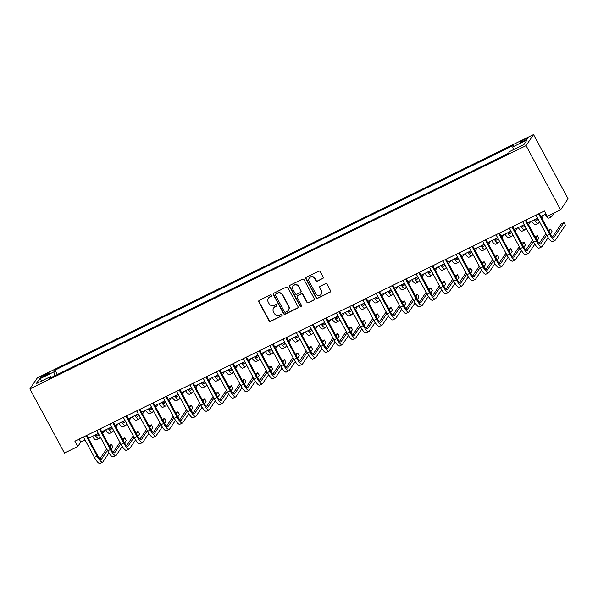 <?xml version="1.0" encoding="UTF-8"?>
<svg xmlns="http://www.w3.org/2000/svg" width="598" height="598" viewBox="0 0 598 598"><rect width="100%" height="100%" fill="white"/><g stroke="black" fill="none" stroke-linecap="round" stroke-linejoin="round"><path stroke-width="0.9" d="M271.529 295.277A0.845 0.807 -145.9 0 0 270.401 294.896L259.293 300.346A1.203 1.151 -145.9 0 0 258.814 301.908L268.995 320.805A1.203 1.151 -145.9 0 0 270.602 321.343L281.71 315.901A0.845 0.807 -145.9 0 0 282.039 314.81A0.845 0.807 -145.9 0 0 280.918 314.428L279.475 315.131A3.857 3.685 -145.9 0 1 274.325 313.412L273.473 311.842A3.857 3.685 -145.9 0 1 275.013 306.841L276.448 306.131A0.845 0.807 -145.9 0 0 276.784 305.04A0.845 0.807 -145.9 0 0 275.656 304.666L274.22 305.369A3.857 3.685 -145.9 0 1 269.063 303.649L268.218 302.072A3.857 3.685 -145.9 0 1 269.75 297.071L271.193 296.369A0.845 0.807 -145.9 0 0 271.529 295.277M524.513 139.506A3.924 0.553 -28.3 0 0 520.41 142.324A3.924 0.553 -28.3 0 0 523.22 141.42A3.924 0.553 -28.3 0 0 527.324 138.601A3.924 0.553 -28.3 0 0 524.513 139.506M322.696 278.616A1.203 1.151 -145.9 0 0 323.174 277.053L320.319 271.754A1.203 1.151 -145.9 0 0 318.704 271.215L306.378 277.263A1.203 1.151 -145.9 0 0 305.899 278.825L316.073 297.722A1.203 1.151 -145.9 0 0 317.688 298.26L330.014 292.213A1.203 1.151 -145.9 0 0 330.492 290.65L327.046 284.244A1.203 1.151 -145.9 0 0 325.439 283.706L320.162 286.3A1.203 1.151 -145.9 0 0 319.676 287.862L321.388 291.032A3.222 3.08 -145.9 0 1 321.261 294.209A3.222 3.08 -145.9 0 1 315.796 293.775L309.099 281.337A3.222 3.08 -145.9 0 1 309.226 278.16A3.222 3.08 -145.9 0 1 314.69 278.593L315.804 280.664A1.203 1.151 -145.9 0 0 317.418 281.202L322.898 278.317A1.203 1.151 -145.9 0 0 323.212 278.085M29.9 388.894L64.464 453.082L77.77 446.557L74.892 441.212L544.427 211.004L547.312 216.356L560.618 209.831L526.053 145.643L29.9 388.894L37.382 377.839L533.536 134.58L526.053 145.643M287.817 287.683A1.203 1.151 -145.9 0 0 286.203 287.145L273.877 293.192A1.203 1.151 -145.9 0 0 273.391 294.754L283.572 313.658A1.203 1.151 -145.9 0 0 285.179 314.197L297.512 308.149A1.203 1.151 -145.9 0 0 297.991 306.587L287.817 287.683M290.127 285.224L302.453 279.184A1.203 1.151 -145.9 0 1 304.068 279.722L314.242 298.619A1.203 1.151 -145.9 0 1 313.763 300.181L308.486 302.767A1.203 1.151 -145.9 0 1 306.879 302.229L302.752 294.567A1.203 1.151 -145.9 0 0 301.138 294.029L297.64 295.748A1.203 1.151 -145.9 0 0 297.161 297.311L301.452 305.286A0.845 0.807 -145.9 0 1 301.422 306.116A0.845 0.807 -145.9 0 1 299.994 306.004L289.641 286.786A1.203 1.151 -145.9 0 1 290.127 285.224M42.951 376.867L45.291 375.716A3.805 0.538 -28.3 0 0 49.268 372.988A3.805 0.538 -28.3 0 0 46.547 373.862L44.2 375.013A3.805 0.538 -28.3 0 0 40.223 377.742A3.805 0.538 -28.3 0 0 42.951 376.867M51.533 377.345L50.718 376.531L49.492 378.34L508.382 153.357L509.608 151.548L523.983 144.499L527.092 139.895L512.725 146.944L513.944 145.135L55.053 370.125L53.827 371.934L54.859 375.708M50.718 376.531L36.343 383.58L39.453 378.975L53.827 371.934M560.618 209.831L568.1 198.768L533.536 134.58M77.77 446.557L80.805 442.079L85.043 439.993M88.429 438.341L98.356 433.468M101.735 431.816L111.662 426.95M115.04 425.29L124.975 420.424M128.353 418.764L138.28 413.898M141.659 412.239L151.593 407.373M154.972 405.713L164.899 400.847M168.277 399.187L178.211 394.321M181.59 392.662L191.517 387.796M194.896 386.136L204.822 381.27M208.209 379.61L218.135 374.744M221.514 373.085L231.441 368.219M234.827 366.567L244.754 361.693M248.133 360.041L258.059 355.167M261.438 353.515L271.372 348.641M274.751 346.99L284.678 342.123M288.057 340.464L297.991 335.598M301.37 333.938L311.296 329.072M314.675 327.412L324.609 322.546M327.988 320.887L337.915 316.021M341.294 314.361L351.22 309.495M354.607 307.835L364.533 302.969M367.912 301.31L377.839 296.444M381.225 294.784L391.152 289.918M394.531 288.258L404.457 283.392M407.843 281.733L417.77 276.867M421.149 275.215L431.076 270.341M434.454 268.689L444.389 263.815M447.767 262.163L457.694 257.29M461.073 255.638L471.007 250.771M474.386 249.112L484.313 244.246M487.691 242.586L497.626 237.72M501.004 236.061L510.931 231.194M514.31 229.535L524.237 224.669M527.623 223.009L537.55 218.143M540.928 216.483L546.034 213.979M79.198 439.096L80.805 442.079M57.393 374.468L55.053 370.125M513.465 149.657L512.725 146.944M42.309 380.657L39.453 378.975M271.574 295.943A0.845 0.807 -145.9 0 1 271.395 296.07L269.952 296.772A3.857 3.685 -145.9 0 0 268.569 297.976L268.367 298.275M273.63 308.037L273.832 307.738A3.857 3.685 -145.9 0 1 275.215 306.542L276.65 305.832A0.845 0.807 -145.9 0 0 276.837 305.713M258.979 300.577A1.203 1.151 -145.9 0 0 259.016 301.609L269.197 320.506A1.203 1.151 -145.9 0 0 270.804 321.044L281.912 315.602A0.845 0.807 -145.9 0 0 282.092 315.475M273.555 293.431A1.203 1.151 -145.9 0 0 273.592 294.455L283.773 313.359A1.203 1.151 -145.9 0 0 285.381 313.898L297.714 307.85A1.203 1.151 -145.9 0 0 298.036 307.619M275.813 294.104A0.845 0.807 -145.9 0 0 275.476 295.195L284.409 311.782A0.845 0.807 -145.9 0 0 285.538 312.163L287.055 311.416A3.857 3.685 -145.9 0 0 288.587 306.423L282.48 295.076A3.857 3.685 -145.9 0 0 277.33 293.356L276.014 293.805A0.845 0.807 -145.9 0 0 275.715 294.067L275.514 294.366M288.438 310.22L288.64 309.921A3.857 3.685 -145.9 0 0 288.789 306.124L288.587 306.423M276.014 293.805L277.532 293.057A3.857 3.685 -145.9 0 1 282.682 294.777L288.789 306.124M297.206 296.122L297.408 295.823A1.203 1.151 -145.9 0 1 297.841 295.449L301.34 293.73A1.203 1.151 -145.9 0 1 302.954 294.268L307.08 301.93A1.203 1.151 -145.9 0 0 308.688 302.468L313.965 299.882A1.203 1.151 -145.9 0 0 314.286 299.65M289.806 285.463A1.203 1.151 -145.9 0 0 289.851 286.487L300.196 305.705A0.845 0.807 -145.9 0 0 301.504 305.959M298.469 286.614A3.222 3.08 -145.9 0 0 292.998 286.18A3.222 3.08 -145.9 0 0 292.878 289.35L295.233 293.738A1.203 1.151 -145.9 0 0 296.847 294.276L300.346 292.557A1.203 1.151 -145.9 0 0 300.824 290.994L298.671 286.315A3.222 3.08 -145.9 0 0 293.207 285.881L292.998 286.18M300.779 292.183L300.981 291.884A1.203 1.151 -145.9 0 0 301.026 290.695L300.824 290.994M298.671 286.315L301.026 290.695M309.226 278.16L309.428 277.861A3.222 3.08 -145.9 0 1 314.892 278.294L316.006 280.365A1.203 1.151 -145.9 0 0 317.62 280.903L322.898 278.317M321.261 294.209L321.462 293.91A3.222 3.08 -145.9 0 0 321.589 290.74L321.388 291.032M319.84 286.532A1.203 1.151 -145.9 0 0 319.878 287.563L321.589 290.74M306.056 277.494A1.203 1.151 -145.9 0 0 306.101 278.526L316.275 297.423A1.203 1.151 -145.9 0 0 317.889 297.961L330.216 291.914A1.203 1.151 -145.9 0 0 330.537 291.682M95.882 434.686A6.137 1.585 63.9 0 0 97.706 435.837A6.137 1.585 63.9 0 0 97.885 435.68L98.812 434.312M96.405 435.239L97.227 434.021M104.755 430.336L102.632 433.475M100.247 436.989L99.328 438.356A9.202 2.377 -116.1 0 1 99.059 438.596A9.202 2.377 -116.1 0 1 95.015 435.112M99.059 438.596L96.398 439.896A9.202 2.377 -116.1 0 1 92.354 436.413M108.948 452.955L102.916 461.873A9.202 2.377 -116.1 0 1 102.647 462.112L99.986 463.42A9.202 2.377 -116.1 0 1 94.417 457.395L83.443 437.018M102.647 462.112A9.202 2.377 -116.1 0 1 97.078 456.095L86.105 435.71M86.822 435.359L97.579 455.347A6.137 1.585 63.9 0 0 101.294 459.361A6.137 1.585 63.9 0 0 101.473 459.197L107.453 450.361M109.83 446.848L111.475 444.419L109.135 445.562M99.986 458.763L106.661 448.896M111.475 444.419L112.91 447.095L111.28 449.509M109.195 428.161A6.137 1.585 63.9 0 0 111.019 429.312A6.137 1.585 63.9 0 0 111.198 429.155L112.118 427.794M109.711 428.714L110.54 427.495M118.06 423.81L115.937 426.95M113.56 430.463L112.633 431.831A9.202 2.377 -116.1 0 1 112.372 432.07A9.202 2.377 -116.1 0 1 108.32 428.587M112.372 432.07L109.703 433.378A9.202 2.377 -116.1 0 1 105.659 429.887M122.5 421.635A6.137 1.585 63.9 0 0 124.324 422.786A6.137 1.585 63.9 0 0 124.504 422.629L125.431 421.269M123.024 422.188L123.846 420.977M131.373 417.284L129.243 420.424M126.866 423.937L125.946 425.305A9.202 2.377 -116.1 0 1 125.677 425.544A9.202 2.377 -116.1 0 1 121.633 422.061M125.677 425.544L123.016 426.852A9.202 2.377 -116.1 0 1 118.972 423.362M135.813 415.109A6.137 1.585 63.9 0 0 137.637 416.268A6.137 1.585 63.9 0 0 137.817 416.103L138.736 414.743M136.329 415.67L137.151 414.451M144.679 410.759L142.556 413.898M140.179 417.411L139.252 418.779A9.202 2.377 -116.1 0 1 138.983 419.019A9.202 2.377 -116.1 0 1 134.939 415.535M138.983 419.019L136.322 420.327A9.202 2.377 -116.1 0 1 132.278 416.836M122.254 446.429L116.221 455.347A9.202 2.377 -116.1 0 1 115.952 455.586L113.291 456.894A9.202 2.377 -116.1 0 1 107.722 450.87L96.749 430.493M115.952 455.586A9.202 2.377 -116.1 0 1 110.383 449.569L99.41 429.185M100.128 428.833L110.892 448.821A6.137 1.585 63.9 0 0 114.607 452.836A6.137 1.585 63.9 0 0 114.779 452.671L120.759 443.836M123.136 440.322L124.78 437.893L122.448 439.037M113.299 452.238L119.974 442.37M124.78 437.893L126.223 440.569L124.586 442.983M135.567 439.904L129.534 448.821A9.202 2.377 -116.1 0 1 129.265 449.061L126.604 450.369A9.202 2.377 -116.1 0 1 121.035 444.344L110.062 423.967M129.265 449.061A9.202 2.377 -116.1 0 1 123.696 443.043L112.723 422.666M113.441 422.308L124.197 442.296A6.137 1.585 63.9 0 0 127.912 446.31A6.137 1.585 63.9 0 0 128.092 446.145L134.064 437.31M136.449 433.797L138.093 431.367L135.753 432.511M126.604 445.712L133.279 435.845M138.093 431.367L139.528 434.043L137.899 436.458M148.872 433.378L142.84 442.296A9.202 2.377 -116.1 0 1 142.571 442.542L139.91 443.843A9.202 2.377 -116.1 0 1 134.341 437.818L123.367 417.441M142.571 442.542A9.202 2.377 -116.1 0 1 137.002 436.518L126.029 416.141M126.746 415.789L137.51 435.77A6.137 1.585 63.9 0 0 141.218 439.784A6.137 1.585 63.9 0 0 141.397 439.62L147.377 430.784M149.754 427.271L151.399 424.842L149.066 425.985M139.917 439.186L146.585 429.327M151.399 424.842L152.841 427.518L151.204 429.932M149.119 408.584A6.137 1.585 63.9 0 0 150.943 409.742A6.137 1.585 63.9 0 0 151.122 409.578L152.042 408.217M149.642 409.144L150.464 407.926M157.984 404.233L155.861 407.373M153.484 410.893L152.565 412.254A9.202 2.377 -116.1 0 1 152.296 412.493A9.202 2.377 -116.1 0 1 148.252 409.01M152.296 412.493L149.635 413.801A9.202 2.377 -116.1 0 1 145.583 410.318M162.185 426.852L156.145 435.77A9.202 2.377 -116.1 0 1 155.884 436.017L153.215 437.317A9.202 2.377 -116.1 0 1 147.654 431.293L136.68 410.916M155.884 436.017A9.202 2.377 -116.1 0 1 150.315 429.992L139.341 409.615M140.059 409.264L150.816 429.244A6.137 1.585 63.9 0 0 154.531 433.258A6.137 1.585 63.9 0 0 154.71 433.094L160.683 424.266M163.067 420.745L164.704 418.316L162.372 419.46M153.223 432.66L159.898 422.801M164.704 418.316L166.147 420.992L164.51 423.406M162.424 402.058A6.137 1.585 63.9 0 0 164.256 403.216A6.137 1.585 63.9 0 0 164.435 403.052L165.354 401.692M162.948 402.618L163.77 401.4M171.297 397.707L169.174 400.847M166.797 404.368L165.87 405.728A9.202 2.377 -116.1 0 1 165.601 405.967A9.202 2.377 -116.1 0 1 161.557 402.484M165.601 405.967L162.94 407.275A9.202 2.377 -116.1 0 1 158.896 403.792M175.491 420.327L169.458 429.244A9.202 2.377 -116.1 0 1 169.189 429.491L166.528 430.792A9.202 2.377 -116.1 0 1 160.959 424.767L149.986 404.39M169.189 429.491A9.202 2.377 -116.1 0 1 163.62 423.466L152.647 403.089M153.365 402.738L164.129 422.719A6.137 1.585 63.9 0 0 167.836 426.733A6.137 1.585 63.9 0 0 168.016 426.576L173.996 417.74M176.373 414.22L178.017 411.79L175.685 412.934M166.536 426.135L173.203 416.275M178.017 411.79L179.46 414.466L177.823 416.881M175.737 395.532A6.137 1.585 63.9 0 0 177.561 396.691A6.137 1.585 63.9 0 0 177.741 396.526L178.66 395.166M176.261 396.093L177.083 394.874M184.603 391.182L182.48 394.321M180.103 397.842L179.183 399.202A9.202 2.377 -116.1 0 1 178.914 399.442A9.202 2.377 -116.1 0 1 174.863 395.958M178.914 399.442L176.253 400.75A9.202 2.377 -116.1 0 1 172.202 397.266M188.796 413.801L182.764 422.719A9.202 2.377 -116.1 0 1 182.495 422.965L179.834 424.266A9.202 2.377 -116.1 0 1 174.265 418.249L163.299 397.864M182.495 422.965A9.202 2.377 -116.1 0 1 176.933 416.941L165.96 396.564M166.678 396.212L177.434 416.193A6.137 1.585 63.9 0 0 181.149 420.207A6.137 1.585 63.9 0 0 181.329 420.05L187.301 411.215M189.686 407.694L191.323 405.265L188.99 406.408M179.841 419.609L186.516 409.75M191.323 405.265L192.765 407.941L191.128 410.355M189.043 389.006A6.137 1.585 63.9 0 0 190.874 390.165A6.137 1.585 63.9 0 0 191.054 390.001L191.973 388.64M189.566 389.567L190.388 388.349M197.916 384.656L195.793 387.796M193.408 391.316L192.489 392.677A9.202 2.377 -116.1 0 1 192.22 392.916A9.202 2.377 -116.1 0 1 188.176 389.433M192.22 392.916L189.559 394.224A9.202 2.377 -116.1 0 1 185.515 390.741M202.109 407.275L196.077 416.201A9.202 2.377 -116.1 0 1 195.808 416.44L193.147 417.74A9.202 2.377 -116.1 0 1 187.578 411.723L176.604 391.339M195.808 416.44A9.202 2.377 -116.1 0 1 190.239 410.415L179.265 390.038M179.983 389.687L190.747 409.667A6.137 1.585 63.9 0 0 194.455 413.681A6.137 1.585 63.9 0 0 194.634 413.524L200.614 404.689M202.991 401.168L204.636 398.739L202.296 399.883M193.154 413.083L199.822 403.224M204.636 398.739L206.071 401.415L204.441 403.829M202.356 382.481A6.137 1.585 63.9 0 0 204.18 383.639A6.137 1.585 63.9 0 0 204.359 383.475L205.278 382.115M202.879 383.041L203.701 381.823M211.221 378.13L209.098 381.27M206.721 384.791L205.802 386.151A9.202 2.377 -116.1 0 1 205.533 386.39A9.202 2.377 -116.1 0 1 201.481 382.907M205.533 386.39L202.871 387.698A9.202 2.377 -116.1 0 1 198.82 384.215M215.415 400.75L209.382 409.675A9.202 2.377 -116.1 0 1 209.113 409.914L206.452 411.215A9.202 2.377 -116.1 0 1 200.883 405.197L189.91 384.82M209.113 409.914A9.202 2.377 -116.1 0 1 203.544 403.889L192.578 383.512M193.296 383.161L204.053 403.142A6.137 1.585 63.9 0 0 207.768 407.156A6.137 1.585 63.9 0 0 207.947 406.999L213.92 398.163M216.297 394.643L217.941 392.213L215.609 393.364M206.46 406.558L213.135 396.698M217.941 392.213L219.384 394.889L217.747 397.304M215.661 375.955A6.137 1.585 63.9 0 0 217.493 377.114A6.137 1.585 63.9 0 0 217.665 376.949L218.591 375.589M216.184 376.516L217.007 375.297M224.534 371.612L222.411 374.744M220.027 378.265L219.107 379.625A9.202 2.377 -116.1 0 1 218.838 379.872A9.202 2.377 -116.1 0 1 214.794 376.381M218.838 379.872L216.177 381.173A9.202 2.377 -116.1 0 1 212.133 377.689M228.728 394.231L222.695 403.149A9.202 2.377 -116.1 0 1 222.426 403.388L219.765 404.697A9.202 2.377 -116.1 0 1 214.196 398.672L203.223 378.295M222.426 403.388A9.202 2.377 -116.1 0 1 216.857 397.364L205.884 376.987M206.602 376.635L217.366 396.616A6.137 1.585 63.9 0 0 221.073 400.63A6.137 1.585 63.9 0 0 221.253 400.473L227.233 391.638M229.61 388.117L231.254 385.688L228.914 386.839M219.772 400.032L226.44 390.173M231.254 385.688L232.689 388.364L231.06 390.786M228.974 369.429A6.137 1.585 63.9 0 0 230.798 370.588A6.137 1.585 63.9 0 0 230.978 370.424L231.897 369.063M229.49 369.99L230.32 368.772M237.84 365.086L235.717 368.226M233.34 371.739L232.42 373.1A9.202 2.377 -116.1 0 1 232.151 373.346A9.202 2.377 -116.1 0 1 228.1 369.856M232.151 373.346L229.49 374.647A9.202 2.377 -116.1 0 1 225.439 371.164M242.033 387.706L236.001 396.624A9.202 2.377 -116.1 0 1 235.732 396.863L233.071 398.171A9.202 2.377 -116.1 0 1 227.502 392.146L216.528 371.769M235.732 396.863A9.202 2.377 -116.1 0 1 230.163 390.838L219.189 370.461M219.915 370.11L230.671 390.09A6.137 1.585 63.9 0 0 234.386 394.104A6.137 1.585 63.9 0 0 234.566 393.947L240.538 385.112M242.915 381.599L244.56 379.169L242.227 380.313M233.078 393.506L239.753 383.647M244.56 379.169L246.002 381.838L244.365 384.26M242.28 362.904A6.137 1.585 63.9 0 0 244.104 364.062A6.137 1.585 63.9 0 0 244.283 363.905L245.21 362.538M242.803 363.464L243.625 362.246M251.153 358.561L249.03 361.7M246.645 365.214L245.726 366.574A9.202 2.377 -116.1 0 1 245.457 366.821A9.202 2.377 -116.1 0 1 241.413 363.33M245.457 366.821L242.795 368.121A9.202 2.377 -116.1 0 1 238.751 364.638M255.346 381.18L249.314 390.098A9.202 2.377 -116.1 0 1 249.045 390.337L246.383 391.645A9.202 2.377 -116.1 0 1 240.815 385.62L229.841 365.243M249.045 390.337A9.202 2.377 -116.1 0 1 243.476 384.312L232.502 363.935M233.22 363.584L243.977 383.565A6.137 1.585 63.9 0 0 247.692 387.586A6.137 1.585 63.9 0 0 247.871 387.422L253.851 378.586M256.228 375.073L257.873 372.644L255.533 373.787M246.391 386.988L253.059 377.121M257.873 372.644L259.308 375.312L257.678 377.734M255.593 356.378A6.137 1.585 63.9 0 0 257.417 357.537A6.137 1.585 63.9 0 0 257.596 357.38L258.515 356.012M256.108 356.939L256.938 355.72M264.458 352.035L262.335 355.175M259.958 358.688L259.031 360.048A9.202 2.377 -116.1 0 1 258.77 360.295A9.202 2.377 -116.1 0 1 254.718 356.812M258.77 360.295L256.108 361.596A9.202 2.377 -116.1 0 1 252.057 358.112M268.651 374.654L262.619 383.572A9.202 2.377 -116.1 0 1 262.35 383.811L259.689 385.119A9.202 2.377 -116.1 0 1 254.12 379.095L243.147 358.718M262.35 383.811A9.202 2.377 -116.1 0 1 256.781 377.786L245.808 357.41M246.526 357.058L257.29 377.039A6.137 1.585 63.9 0 0 261.005 381.061A6.137 1.585 63.9 0 0 261.176 380.896L267.156 372.061M269.534 368.547L271.178 366.118L268.846 367.262M259.696 380.463L266.372 370.596M271.178 366.118L272.621 368.787L270.984 371.209M268.898 349.86A6.137 1.585 63.9 0 0 270.722 351.011A6.137 1.585 63.9 0 0 270.901 350.854L271.828 349.486M269.421 350.413L270.244 349.195M277.771 345.509L275.641 348.649M273.264 352.162L272.344 353.523A9.202 2.377 -116.1 0 1 272.075 353.769A9.202 2.377 -116.1 0 1 268.031 350.286M272.075 353.769L269.414 355.07A9.202 2.377 -116.1 0 1 265.37 351.587M281.964 368.129L275.932 377.046A9.202 2.377 -116.1 0 1 275.663 377.286L273.002 378.594A9.202 2.377 -116.1 0 1 267.433 372.569L256.46 352.192M275.663 377.286A9.202 2.377 -116.1 0 1 270.094 371.261L259.121 350.884M259.838 350.533L270.595 370.521A6.137 1.585 63.9 0 0 274.31 374.535A6.137 1.585 63.9 0 0 274.489 374.37L280.462 365.535M282.847 362.022L284.491 359.592L282.151 360.736M273.002 373.937L279.677 364.07M284.491 359.592L285.926 362.268L284.297 364.683M282.211 343.334A6.137 1.585 63.9 0 0 284.035 344.485A6.137 1.585 63.9 0 0 284.214 344.328L285.134 342.968M282.727 343.887L283.557 342.669M291.077 338.984L288.954 342.123M286.577 345.637L285.65 347.004A9.202 2.377 -116.1 0 1 285.388 347.244A9.202 2.377 -116.1 0 1 281.337 343.76M285.388 347.244L282.719 348.544A9.202 2.377 -116.1 0 1 278.675 345.061M295.27 361.603L289.238 370.521A9.202 2.377 -116.1 0 1 288.969 370.76L286.307 372.068A9.202 2.377 -116.1 0 1 280.739 366.043L269.765 345.666M288.969 370.76A9.202 2.377 -116.1 0 1 283.4 364.743L272.426 344.358M273.144 344.007L283.908 363.995A6.137 1.585 63.9 0 0 287.616 368.009A6.137 1.585 63.9 0 0 287.795 367.845L293.775 359.009M296.152 355.496L297.797 353.067L295.464 354.21M286.315 367.411L292.983 357.544M297.797 353.067L299.239 355.743L297.602 358.157M295.517 336.809A6.137 1.585 63.9 0 0 297.341 337.96A6.137 1.585 63.9 0 0 297.52 337.803L298.447 336.442M296.04 337.362L296.862 336.143M304.382 332.458L302.259 335.598M299.882 339.111L298.963 340.479A9.202 2.377 -116.1 0 1 298.694 340.718A9.202 2.377 -116.1 0 1 294.65 337.235M298.694 340.718L296.032 342.026A9.202 2.377 -116.1 0 1 291.981 338.535M308.583 355.077L302.543 363.995A9.202 2.377 -116.1 0 1 302.282 364.234L299.62 365.542A9.202 2.377 -116.1 0 1 294.052 359.518L283.078 339.141M302.282 364.234A9.202 2.377 -116.1 0 1 296.713 358.217L285.739 337.833M286.457 337.481L297.213 357.469A6.137 1.585 63.9 0 0 300.929 361.484A6.137 1.585 63.9 0 0 301.108 361.319L307.08 352.484M309.465 348.97L311.11 346.541L308.77 347.685M299.62 360.886L306.296 351.019M311.11 346.541L312.545 349.217L310.908 351.631M308.822 330.283A6.137 1.585 63.9 0 0 310.654 331.434A6.137 1.585 63.9 0 0 310.833 331.277L311.752 329.917M309.345 330.836L310.168 329.625M317.695 325.932L315.572 329.072M313.195 332.585L312.268 333.953A9.202 2.377 -116.1 0 1 311.999 334.192A9.202 2.377 -116.1 0 1 307.955 330.709M311.999 334.192L309.338 335.5A9.202 2.377 -116.1 0 1 305.294 332.01M321.888 348.552L315.856 357.469A9.202 2.377 -116.1 0 1 315.587 357.709L312.926 359.017A9.202 2.377 -116.1 0 1 307.357 352.992L296.384 332.615M315.587 357.709A9.202 2.377 -116.1 0 1 310.018 351.691L299.045 331.314M299.762 330.956L310.526 350.944A6.137 1.585 63.9 0 0 314.234 354.958A6.137 1.585 63.9 0 0 314.413 354.793L320.393 345.958M322.771 342.445L324.415 340.015L322.083 341.159M312.933 354.36L319.601 344.5M324.415 340.015L325.858 342.691L324.221 345.106M322.135 323.757A6.137 1.585 63.9 0 0 323.959 324.916A6.137 1.585 63.9 0 0 324.138 324.751L325.058 323.391M322.658 324.318L323.481 323.099M331 319.407L328.878 322.546M326.501 326.067L325.581 327.427A9.202 2.377 -116.1 0 1 325.312 327.667A9.202 2.377 -116.1 0 1 321.261 324.183M325.312 327.667L322.651 328.975A9.202 2.377 -116.1 0 1 318.599 325.491M335.201 342.026L329.162 350.944A9.202 2.377 -116.1 0 1 328.9 351.19L326.231 352.491A9.202 2.377 -116.1 0 1 320.663 346.466L309.697 326.089M328.9 351.19A9.202 2.377 -116.1 0 1 323.331 345.166L312.358 324.789M313.075 324.437L323.832 344.418A6.137 1.585 63.9 0 0 327.547 348.432A6.137 1.585 63.9 0 0 327.726 348.268L333.699 339.432M336.083 335.919L337.721 333.49L335.388 334.633M326.239 347.834L332.914 337.975M337.721 333.49L339.163 336.166L337.526 338.58M335.441 317.232A6.137 1.585 63.9 0 0 337.272 318.39A6.137 1.585 63.9 0 0 337.451 318.226L338.371 316.865M335.964 317.792L336.786 316.574M344.313 312.881L342.191 316.021M339.814 319.541L338.887 320.902A9.202 2.377 -116.1 0 1 338.618 321.141A9.202 2.377 -116.1 0 1 334.574 317.658M338.618 321.141L335.956 322.449A9.202 2.377 -116.1 0 1 331.912 318.966M348.507 335.5L342.475 344.418A9.202 2.377 -116.1 0 1 342.206 344.665L339.544 345.965A9.202 2.377 -116.1 0 1 333.976 339.941L323.002 319.564M342.206 344.665A9.202 2.377 -116.1 0 1 336.637 338.64L325.663 318.263M326.381 317.912L337.145 337.892A6.137 1.585 63.9 0 0 340.853 341.906A6.137 1.585 63.9 0 0 341.032 341.75L347.012 332.914M349.389 329.393L351.033 326.964L348.701 328.108M339.552 341.309L346.22 331.449M351.033 326.964L352.476 329.64L350.839 332.054M348.754 310.706A6.137 1.585 63.9 0 0 350.578 311.864A6.137 1.585 63.9 0 0 350.757 311.7L351.676 310.34M349.277 311.266L350.099 310.048M357.619 306.355L355.496 309.495M353.119 313.016L352.2 314.376A9.202 2.377 -116.1 0 1 351.93 314.615A9.202 2.377 -116.1 0 1 347.879 311.132M351.93 314.615L349.269 315.923A9.202 2.377 -116.1 0 1 345.218 312.44M361.812 328.975L355.78 337.892A9.202 2.377 -116.1 0 1 355.511 338.139L352.85 339.44A9.202 2.377 -116.1 0 1 347.281 333.422L336.315 313.038M355.511 338.139A9.202 2.377 -116.1 0 1 349.942 332.114L338.976 311.737M339.694 311.386L350.45 331.367A6.137 1.585 63.9 0 0 354.166 335.381A6.137 1.585 63.9 0 0 354.345 335.224L360.317 326.388M362.694 322.868L364.339 320.438L362.007 321.582M352.857 334.783L359.533 324.923M364.339 320.438L365.782 323.114L364.145 325.529M362.059 304.18A6.137 1.585 63.9 0 0 363.89 305.339A6.137 1.585 63.9 0 0 364.062 305.174L364.989 303.814M362.582 304.741L363.405 303.522M370.932 299.83L368.809 302.969M366.425 306.49L365.505 307.85A9.202 2.377 -116.1 0 1 365.236 308.09A9.202 2.377 -116.1 0 1 361.192 304.606M365.236 308.09L362.575 309.398A9.202 2.377 -116.1 0 1 358.531 305.914M375.125 322.449L369.093 331.367A9.202 2.377 -116.1 0 1 368.824 331.613L366.163 332.914A9.202 2.377 -116.1 0 1 360.594 326.897L349.621 306.512M368.824 331.613A9.202 2.377 -116.1 0 1 363.255 325.589L352.282 305.212M352.999 304.86L363.763 324.841A6.137 1.585 63.9 0 0 367.471 328.855A6.137 1.585 63.9 0 0 367.65 328.698L373.63 319.863M376.007 316.342L377.652 313.913L375.312 315.056M366.17 328.257L372.838 318.398M377.652 313.913L379.087 316.589L377.458 319.003M375.372 297.654A6.137 1.585 63.9 0 0 377.196 298.813A6.137 1.585 63.9 0 0 377.375 298.649L378.295 297.288M375.888 298.215L376.718 296.997M384.237 293.304L382.115 296.444M379.737 299.964L378.818 301.325A9.202 2.377 -116.1 0 1 378.549 301.564A9.202 2.377 -116.1 0 1 374.498 298.081M378.549 301.564L375.888 302.872A9.202 2.377 -116.1 0 1 371.836 299.389M388.431 315.923L382.399 324.849A9.202 2.377 -116.1 0 1 382.129 325.088L379.468 326.388A9.202 2.377 -116.1 0 1 373.9 320.371L362.926 299.994M382.129 325.088A9.202 2.377 -116.1 0 1 376.561 319.063L365.595 298.686M366.312 298.335L377.069 318.315A6.137 1.585 63.9 0 0 380.784 322.329A6.137 1.585 63.9 0 0 380.963 322.173L386.936 313.337M389.313 309.816L390.957 307.387L388.625 308.531M379.476 321.731L386.151 311.872M390.957 307.387L392.4 310.063L390.763 312.477M388.678 291.129A6.137 1.585 63.9 0 0 390.501 292.287A6.137 1.585 63.9 0 0 390.681 292.123L391.608 290.763M389.201 291.689L390.023 290.471M397.55 286.786L395.428 289.918M393.043 293.439L392.124 294.799A9.202 2.377 -116.1 0 1 391.854 295.038A9.202 2.377 -116.1 0 1 387.81 291.555M391.854 295.038L389.193 296.346A9.202 2.377 -116.1 0 1 385.149 292.863M401.744 309.398L395.712 318.323A9.202 2.377 -116.1 0 1 395.442 318.562L392.781 319.863A9.202 2.377 -116.1 0 1 387.212 313.845L376.239 293.469M395.442 318.562A9.202 2.377 -116.1 0 1 389.874 312.537L378.9 292.16M379.618 291.809L390.374 311.79A6.137 1.585 63.9 0 0 394.089 315.804A6.137 1.585 63.9 0 0 394.269 315.647L400.249 306.811M402.626 303.291L404.27 300.861L401.931 302.012M392.789 315.206L399.457 305.346M404.27 300.861L405.706 303.537L404.076 305.952M401.991 284.603A6.137 1.585 63.9 0 0 403.814 285.762A6.137 1.585 63.9 0 0 403.994 285.597L404.913 284.237M402.506 285.164L403.336 283.945M410.856 280.26L408.733 283.4M406.356 286.913L405.437 288.273A9.202 2.377 -116.1 0 1 405.167 288.52A9.202 2.377 -116.1 0 1 401.116 285.029M405.167 288.52L402.506 289.821A9.202 2.377 -116.1 0 1 398.455 286.337M415.049 302.88L409.017 311.797A9.202 2.377 -116.1 0 1 408.748 312.036L406.087 313.345A9.202 2.377 -116.1 0 1 400.518 307.32L389.545 286.943M408.748 312.036A9.202 2.377 -116.1 0 1 403.179 306.012L392.206 285.635M392.931 285.283L403.687 305.264A6.137 1.585 63.9 0 0 407.402 309.278A6.137 1.585 63.9 0 0 407.574 309.121L413.554 300.286M415.931 296.765L417.576 294.336L415.244 295.487M406.094 308.68L412.77 298.821M417.576 294.336L419.019 297.012L417.382 299.434M415.296 278.077A6.137 1.585 63.9 0 0 417.12 279.236A6.137 1.585 63.9 0 0 417.299 279.079L418.226 277.711M415.819 278.638L416.642 277.42M424.169 273.735L422.046 276.874M419.661 280.387L418.742 281.748A9.202 2.377 -116.1 0 1 418.473 281.994A9.202 2.377 -116.1 0 1 414.429 278.504M418.473 281.994L415.812 283.295A9.202 2.377 -116.1 0 1 411.768 279.812M428.362 296.354L422.33 305.272A9.202 2.377 -116.1 0 1 422.061 305.511L419.4 306.819A9.202 2.377 -116.1 0 1 413.831 300.794L402.858 280.417M422.061 305.511A9.202 2.377 -116.1 0 1 416.492 299.486L405.519 279.109M406.236 278.758L416.993 298.738A6.137 1.585 63.9 0 0 420.708 302.76A6.137 1.585 63.9 0 0 420.887 302.595L426.867 293.76M429.244 290.247L430.889 287.817L428.549 288.961M419.4 302.162L426.075 292.295M430.889 287.817L432.324 290.486L430.695 292.908M428.609 271.552A6.137 1.585 63.9 0 0 430.433 272.71A6.137 1.585 63.9 0 0 430.612 272.553L431.532 271.186M429.125 272.112L429.955 270.894M437.474 267.209L435.351 270.348M432.974 273.862L432.048 275.222A9.202 2.377 -116.1 0 1 431.786 275.469A9.202 2.377 -116.1 0 1 427.734 271.985M431.786 275.469L429.117 276.769A9.202 2.377 -116.1 0 1 425.073 273.286M441.668 289.828L435.636 298.746A9.202 2.377 -116.1 0 1 435.366 298.985L432.705 300.293A9.202 2.377 -116.1 0 1 427.136 294.268L416.163 273.891M435.366 298.985A9.202 2.377 -116.1 0 1 429.798 292.96L418.824 272.583M419.542 272.232L430.306 292.213A6.137 1.585 63.9 0 0 434.013 296.234A6.137 1.585 63.9 0 0 434.193 296.07L440.173 287.234M442.55 283.721L444.194 281.292L441.862 282.435M432.713 295.636L439.388 285.769M444.194 281.292L445.637 283.96L444 286.382M441.915 265.034A6.137 1.585 63.9 0 0 443.738 266.185A6.137 1.585 63.9 0 0 443.918 266.028L444.845 264.66M442.438 265.587L443.26 264.368M450.787 260.683L448.657 263.823M446.28 267.336L445.361 268.696A9.202 2.377 -116.1 0 1 445.091 268.943A9.202 2.377 -116.1 0 1 441.047 265.46M445.091 268.943L442.43 270.244A9.202 2.377 -116.1 0 1 438.386 266.76M454.981 283.303L448.949 292.22A9.202 2.377 -116.1 0 1 448.679 292.459L446.018 293.768A9.202 2.377 -116.1 0 1 440.449 287.743L429.476 267.366M448.679 292.459A9.202 2.377 -116.1 0 1 443.111 286.435L432.137 266.058M432.855 265.706L443.611 285.687A6.137 1.585 63.9 0 0 447.326 289.709A6.137 1.585 63.9 0 0 447.506 289.544L453.478 280.709M455.863 277.195L457.507 274.766L455.168 275.91M446.018 289.111L452.693 279.244M457.507 274.766L458.943 277.435L457.313 279.857M455.228 258.508A6.137 1.585 63.9 0 0 457.051 259.659A6.137 1.585 63.9 0 0 457.231 259.502L458.15 258.134M455.743 259.061L456.566 257.843M464.093 254.157L461.97 257.297M459.593 260.81L458.666 262.178A9.202 2.377 -116.1 0 1 458.397 262.417A9.202 2.377 -116.1 0 1 454.353 258.934M458.397 262.417L455.736 263.718A9.202 2.377 -116.1 0 1 451.692 260.235M468.286 276.777L462.254 285.695A9.202 2.377 -116.1 0 1 461.985 285.934L459.324 287.242A9.202 2.377 -116.1 0 1 453.755 281.217L442.782 260.84M461.985 285.934A9.202 2.377 -116.1 0 1 456.416 279.916L445.443 259.532M446.16 259.181L456.924 279.169A6.137 1.585 63.9 0 0 460.632 283.183A6.137 1.585 63.9 0 0 460.811 283.018L466.791 274.183M469.168 270.67L470.813 268.24L468.481 269.384M459.331 282.585L465.999 272.718M470.813 268.24L472.256 270.916L470.619 273.331M468.533 251.982A6.137 1.585 63.9 0 0 470.357 253.133A6.137 1.585 63.9 0 0 470.536 252.976L471.456 251.616M469.056 252.535L469.879 251.317M477.398 247.632L475.275 250.771M472.898 254.285L471.979 255.652A9.202 2.377 -116.1 0 1 471.71 255.892A9.202 2.377 -116.1 0 1 467.666 252.408M471.71 255.892L469.049 257.192A9.202 2.377 -116.1 0 1 464.997 253.709M481.599 270.251L475.56 279.169A9.202 2.377 -116.1 0 1 475.298 279.408L472.629 280.716A9.202 2.377 -116.1 0 1 467.06 274.691L456.095 254.314M475.298 279.408A9.202 2.377 -116.1 0 1 469.729 273.391L458.756 253.006M459.473 252.655L470.23 272.643A6.137 1.585 63.9 0 0 473.945 276.657A6.137 1.585 63.9 0 0 474.124 276.493L480.097 267.657M482.481 264.144L484.118 261.715L481.786 262.858M472.637 276.059L479.312 266.192M484.118 261.715L485.561 264.391L483.924 266.805M481.839 245.457A6.137 1.585 63.9 0 0 483.67 246.608A6.137 1.585 63.9 0 0 483.849 246.451L484.769 245.09M482.362 246.01L483.184 244.799M490.711 241.106L488.588 244.246M486.211 247.759L485.284 249.127A9.202 2.377 -116.1 0 1 485.015 249.366A9.202 2.377 -116.1 0 1 480.971 245.883M485.015 249.366L482.354 250.674A9.202 2.377 -116.1 0 1 478.31 247.183M494.905 263.725L488.872 272.643A9.202 2.377 -116.1 0 1 488.603 272.882L485.942 274.19A9.202 2.377 -116.1 0 1 480.373 268.166L469.4 247.789M488.603 272.882A9.202 2.377 -116.1 0 1 483.035 266.865L472.061 246.488M472.779 246.129L483.543 266.117A6.137 1.585 63.9 0 0 487.25 270.132A6.137 1.585 63.9 0 0 487.43 269.967L493.41 261.132M495.787 257.618L497.431 255.189L495.099 256.333M485.95 269.534L492.617 259.667M497.431 255.189L498.874 257.865L497.237 260.279M495.151 238.931A6.137 1.585 63.9 0 0 496.975 240.082A6.137 1.585 63.9 0 0 497.155 239.925L498.074 238.565M495.675 239.492L496.497 238.273M504.017 234.58L501.894 237.72M499.517 241.233L498.597 242.601A9.202 2.377 -116.1 0 1 498.328 242.84A9.202 2.377 -116.1 0 1 494.277 239.357M498.328 242.84L495.667 244.148A9.202 2.377 -116.1 0 1 491.616 240.658M508.21 257.2L502.178 266.117A9.202 2.377 -116.1 0 1 501.909 266.364L499.248 267.665A9.202 2.377 -116.1 0 1 493.679 261.64L482.713 241.263M501.909 266.364A9.202 2.377 -116.1 0 1 496.347 260.339L485.374 239.962M486.092 239.604L496.848 259.592A6.137 1.585 63.9 0 0 500.563 263.606A6.137 1.585 63.9 0 0 500.743 263.441L506.715 254.606M509.1 251.093L510.737 248.663L508.405 249.807M499.255 263.008L505.93 253.148M510.737 248.663L512.18 251.339L510.543 253.754M508.457 232.405A6.137 1.585 63.9 0 0 510.288 233.564A6.137 1.585 63.9 0 0 510.468 233.399L511.387 232.039M508.98 232.966L509.802 231.747M517.33 228.055L515.207 231.194M512.822 234.715L511.903 236.075A9.202 2.377 -116.1 0 1 511.634 236.315A9.202 2.377 -116.1 0 1 507.59 232.831M511.634 236.315L508.973 237.623A9.202 2.377 -116.1 0 1 504.929 234.139M521.523 250.674L515.491 259.592A9.202 2.377 -116.1 0 1 515.222 259.838L512.561 261.139A9.202 2.377 -116.1 0 1 506.992 255.114L496.019 234.737M515.222 259.838A9.202 2.377 -116.1 0 1 509.653 253.814L498.68 233.437M499.397 233.085L510.161 253.066A6.137 1.585 63.9 0 0 513.869 257.08A6.137 1.585 63.9 0 0 514.048 256.916L520.028 248.088M522.405 244.567L524.05 242.138L521.71 243.281M512.568 256.482L519.236 246.623M524.05 242.138L525.485 244.814L523.855 247.228M521.77 225.88A6.137 1.585 63.9 0 0 523.594 227.038A6.137 1.585 63.9 0 0 523.773 226.874L524.693 225.513M522.293 226.44L523.115 225.222M530.635 221.529L528.512 224.669M526.135 228.189L525.216 229.55A9.202 2.377 -116.1 0 1 524.947 229.789A9.202 2.377 -116.1 0 1 520.895 226.306M524.947 229.789L522.286 231.097A9.202 2.377 -116.1 0 1 518.234 227.614M534.829 244.148L528.796 253.066A9.202 2.377 -116.1 0 1 528.527 253.313L525.866 254.613A9.202 2.377 -116.1 0 1 520.297 248.589L509.324 228.212M528.527 253.313A9.202 2.377 -116.1 0 1 522.958 247.288L511.993 226.911M512.71 226.56L523.467 246.54A6.137 1.585 63.9 0 0 527.182 250.555A6.137 1.585 63.9 0 0 527.361 250.398L533.334 241.562M535.711 238.041L537.355 235.612L535.023 236.756M525.874 249.957L532.549 240.097M537.355 235.612L538.798 238.288L537.161 240.702M535.075 219.354A6.137 1.585 63.9 0 0 536.907 220.513A6.137 1.585 63.9 0 0 537.079 220.348L538.006 218.988M535.599 219.915L536.421 218.696M543.948 215.003L541.825 218.143M539.441 221.664L538.521 223.024A9.202 2.377 -116.1 0 1 538.252 223.263A9.202 2.377 -116.1 0 1 534.208 219.78M538.252 223.263L535.591 224.571A9.202 2.377 -116.1 0 1 531.547 221.088M548.142 237.623L542.109 246.54A9.202 2.377 -116.1 0 1 541.84 246.787L539.179 248.088A9.202 2.377 -116.1 0 1 533.61 242.07L522.637 221.686M541.84 246.787A9.202 2.377 -116.1 0 1 536.271 240.762L525.298 220.385M526.016 220.034L536.78 240.015A6.137 1.585 63.9 0 0 540.487 244.029A6.137 1.585 63.9 0 0 540.667 243.872L546.647 235.036M549.024 231.516L550.668 229.086L548.329 230.23M539.187 243.431L545.854 233.571M550.668 229.086L552.104 231.762L550.474 234.177M554.219 212.963L551.834 216.498A9.202 2.377 -116.1 0 1 551.565 216.738A9.202 2.377 -116.1 0 1 549.196 215.43M551.565 216.738L548.904 218.046A9.202 2.377 -116.1 0 1 544.853 214.562M539.329 213.508L550.085 233.489A6.137 1.585 63.9 0 0 553.8 237.503A6.137 1.585 63.9 0 0 553.98 237.346L563.974 222.561L565.416 225.237L555.415 240.015A9.202 2.377 -116.1 0 1 555.146 240.261L552.485 241.562A9.202 2.377 -116.1 0 1 546.916 235.545L535.943 215.16M555.146 240.261A9.202 2.377 -116.1 0 1 549.577 234.237L538.604 213.86M563.974 222.561L561.313 223.869L552.492 236.905M44.73 375.993L44.2 375.013M47.04 374.774L46.547 373.862M97.474 435.882L97.885 435.68M94.417 457.395L97.078 456.095M101.055 459.399L101.473 459.197M110.779 429.357L111.198 429.155M124.092 422.831L124.504 422.629M137.398 416.305L137.817 416.103M107.722 450.87L110.383 449.569M114.368 452.88L114.779 452.671M121.035 444.344L123.696 443.043M127.673 446.355L128.092 446.145M134.341 437.818L137.002 436.518M140.986 439.829L141.397 439.62M150.711 409.78L151.122 409.578M147.654 431.293L150.315 429.992M154.291 433.303L154.71 433.094M164.016 403.254L164.435 403.052M160.959 424.767L163.62 423.466M167.604 426.778L168.016 426.576M177.329 396.728L177.741 396.526M174.265 418.249L176.933 416.941M180.91 420.252L181.329 420.05M190.635 390.21L191.054 390.001M187.578 411.723L190.239 410.415M194.223 413.726L194.634 413.524M203.94 383.684L204.359 383.475M200.883 405.197L203.544 403.889M207.528 407.201L207.947 406.999M217.253 377.159L217.665 376.949M214.196 398.672L216.857 397.364M220.841 400.675L221.253 400.473M230.559 370.633L230.978 370.424M227.502 392.146L230.163 390.838M234.147 394.149L234.566 393.947M243.872 364.107L244.283 363.905M240.815 385.62L243.476 384.312M247.452 387.624L247.871 387.422M257.177 357.582L257.596 357.38M254.12 379.095L256.781 377.786M260.765 381.098L261.176 380.896M270.49 351.056L270.901 350.854M267.433 372.569L270.094 371.261M274.071 374.572L274.489 374.37M283.796 344.53L284.214 344.328M280.739 366.043L283.4 364.743M287.384 368.047L287.795 367.845M297.109 338.005L297.52 337.803M294.052 359.518L296.713 358.217M300.689 361.528L301.108 361.319M310.414 331.479L310.833 331.277M307.357 352.992L310.018 351.691M314.002 355.003L314.413 354.793M323.727 324.953L324.138 324.751M320.663 346.466L323.331 345.166M327.308 348.477L327.726 348.268M337.033 318.428L337.451 318.226M333.976 339.941L336.637 338.64M340.621 341.951L341.032 341.75M350.338 311.902L350.757 311.7M347.281 333.422L349.942 332.114M353.926 335.426L354.345 335.224M363.651 305.376L364.062 305.174M360.594 326.897L363.255 325.589M367.239 328.9L367.65 328.698M376.957 298.858L377.375 298.649M373.9 320.371L376.561 319.063M380.545 322.374L380.963 322.173M390.27 292.332L390.681 292.123M387.212 313.845L389.874 312.537M393.85 315.849L394.269 315.647M403.575 285.807L403.994 285.597M400.518 307.32L403.179 306.012M407.163 309.323L407.574 309.121M416.888 279.281L417.299 279.079M413.831 300.794L416.492 299.486M420.469 302.797L420.887 302.595M430.194 272.755L430.612 272.553M427.136 294.268L429.798 292.96M433.782 296.272L434.193 296.07M443.507 266.23L443.918 266.028M440.449 287.743L443.111 286.435M447.087 289.746L447.506 289.544M456.812 259.704L457.231 259.502M453.755 281.217L456.416 279.916M460.4 283.22L460.811 283.018M470.125 253.178L470.536 252.976M467.06 274.691L469.729 273.391M473.706 276.702L474.124 276.493M483.431 246.653L483.849 246.451M480.373 268.166L483.035 266.865M487.019 270.176L487.43 269.967M496.736 240.127L497.155 239.925M493.679 261.64L496.347 260.339M500.324 263.651L500.743 263.441M510.049 233.601L510.468 233.399M506.992 255.114L509.653 253.814M513.637 257.125L514.048 256.916M523.355 227.076L523.773 226.874M520.297 248.589L522.958 247.288M526.943 250.599L527.361 250.398M536.668 220.55L537.079 220.348M533.61 242.07L536.271 240.762M540.248 244.074L540.667 243.872M546.916 235.545L549.577 234.237M553.561 237.548L553.98 237.346"/></g></svg>
